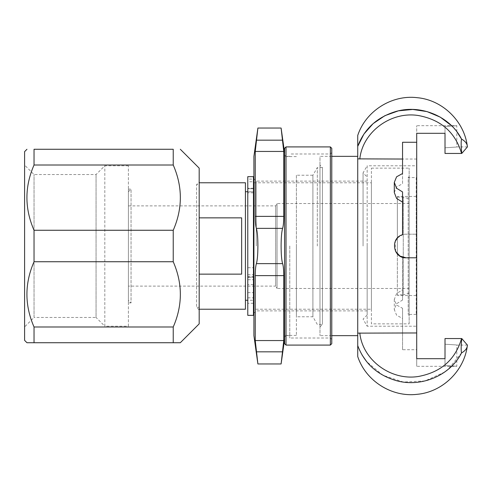 <?xml version="1.0" encoding="UTF-8"?>
<svg xmlns="http://www.w3.org/2000/svg" width="492" height="492" viewBox="0 0 492 492"><rect width="100%" height="100%" fill="white"/><g stroke="black" fill="none" stroke-linecap="round" stroke-linejoin="round"><path stroke-width="0.37" stroke-dasharray="2.46 1.84" d="M284.585 148.326L284.585 343.674M284.585 246L284.585 152.809L284.585 246M330.36 146.911L330.36 345.089M331.774 148.326L331.774 343.674M286.006 146.911L286.006 345.089M286.006 246L286.006 156.351L286.006 246M289.776 246L289.776 338.01L289.776 246M330.36 246L330.36 153.99L330.36 246M331.774 246L331.774 152.575L331.774 246M363.059 246L363.059 172.895L363.059 246M367.161 246L367.161 315.003L367.161 246M317.322 246L317.322 167.557L317.322 246M296.387 175.226L296.387 316.774L296.387 175.226L312.9 175.226L312.9 316.774L312.9 175.226L317.322 167.557L322.432 167.557L322.432 324.443L322.432 167.557L319.978 165.097L319.978 326.903L319.978 165.097M281.104 363.963L282.605 351.829L256.393 351.829L257.894 363.963M256.393 228.368C257.359 231.701 257.857 237.581 257.894 246C257.857 254.419 257.359 260.299 256.393 263.632C255.668 265.865 255.287 269.862 255.243 275.618L255.243 340.556L283.761 340.556L283.761 275.618C283.718 269.862 283.337 265.865 282.605 263.632C281.645 260.299 281.141 254.419 281.104 246C281.141 237.581 281.645 231.701 282.605 228.368C283.337 226.135 283.718 222.138 283.761 216.382L283.761 151.444L255.243 151.444L255.243 216.382C255.287 222.138 255.668 226.135 256.393 228.368L282.605 228.368M257.894 128.037L256.393 140.171L282.605 140.171L281.104 128.037M256.277 246L256.277 181.124L256.277 246M296.387 246L296.387 335.415L296.387 246M253.915 156.351L253.915 335.649M253.915 246L253.915 313.238L253.915 246M416.706 165.786L416.706 326.214L416.706 165.786L367.161 165.786L367.161 326.214L367.161 165.786L363.059 172.895L367.161 176.997M357.727 335.649L357.727 156.351L357.727 335.649M331.774 156.351L319.978 156.351L319.978 335.649L319.978 156.351M357.727 356.559L357.727 135.441M461.545 352.918C465.407 350.722 467.357 348.108 467.4 345.089L461.779 338.558C461.053 345.735 460.973 350.519 461.545 352.918M461.539 352.912L447.978 369.517M444.596 372.1L425.033 380.925L403.385 382.05L382.917 375.273L366.7 361.688M362.063 354.996L357.733 345.655M357.721 158.867L359.812 159.039C362.37 132.465 390.439 110.971 418.507 115.546C441.041 119.784 455.395 132.422 461.564 153.449L445.014 153.449L445.014 133.314L416.706 133.314L416.706 125.681L416.706 234.204L406.091 234.204C393.077 233.472 389.873 254.02 402.548 257.255L402.548 289.843L396.595 293.564L394.295 299.45L396.595 305.034L402.548 308.281L402.548 332.961L357.727 333.133M416.706 159.039L359.812 159.039M416.706 257.796L406.091 257.796M395.648 251.48L395.211 241.431M397.462 237.956L402.548 234.745L402.548 191.948M394.295 192.55L396.595 186.966L402.548 183.719L402.548 173.51L402.548 183.719M402.548 332.961L402.548 349.732L416.706 349.732L416.706 366.319L416.706 358.686L445.014 358.686L445.014 338.551L445.014 344.216L445.014 338.551L461.564 338.551C455.395 359.578 441.041 372.216 418.507 376.454C390.439 381.029 362.37 359.535 359.812 332.961M416.706 349.732L416.706 234.204L406.091 234.204C393.083 233.472 389.867 254.02 402.548 257.255L402.548 300.046L396.595 303.736L394.295 309.591L396.595 315.2L402.548 318.484L402.548 308.281M461.545 139.082C460.967 141.315 461.041 146.099 461.779 153.442L467.4 146.911C467.357 143.892 465.407 141.278 461.545 139.082M451.527 125.681L456.81 131.671M445.014 344.216C460.321 345.206 460.321 345.206 445.014 344.216C460.321 345.206 460.321 345.206 445.014 344.216L445.014 365.599C460.321 366.417 460.321 366.417 445.014 365.599C460.321 366.417 460.321 366.417 445.014 365.599L445.014 358.686M445.014 147.785L445.014 153.449L445.014 147.785C460.321 146.794 460.321 146.794 445.014 147.785C460.321 146.794 460.321 146.794 445.014 147.785L445.014 126.401C460.321 125.583 460.321 125.583 445.014 126.401C460.321 125.583 460.321 125.583 445.014 126.401L445.014 133.314M402.548 159.039L402.548 142.262M402.548 289.843L402.548 300.046M402.548 349.732L402.548 318.484M253.448 267.709L253.448 191.726L253.448 267.709L247.783 267.709L247.783 303.263L247.783 277.513L253.448 277.513L253.448 274.622L253.448 309.228L253.448 182.772L253.448 188.75L247.783 188.682L247.783 181.757L253.448 181.757L253.448 277.064L247.783 277.064L247.783 279.72L253.448 279.72L253.448 315.36M253.448 277.513L253.448 303.263L253.448 276.338L253.448 300.261L247.783 300.261M247.783 188.682L247.783 191.837L253.448 191.739L253.448 300.261M253.448 192.815L247.783 192.815L247.783 191.726L253.448 191.837L253.448 188.682M245.422 300.261L245.422 191.739L245.422 300.261M247.783 276.338L253.448 276.338M199.186 182.022L199.186 309.978L199.186 182.022L196.548 184.66L196.548 307.34L196.548 184.66L199.186 184.66L199.186 307.34L199.186 184.66M128.406 300.261L128.406 191.739L128.406 300.261L131.044 302.9L131.044 189.1L131.044 302.9L128.406 302.9L128.406 189.1L128.406 302.9M128.406 191.739L131.044 189.1L128.406 189.1M397.358 249.622L397.358 196.456L397.358 249.622M397.358 294.837L397.358 197.163L397.358 294.837L403.256 294.837L403.256 197.163L403.256 294.837L409.153 293.257L409.153 198.743L409.153 293.257M199.186 274.136L199.186 222.409L199.186 274.136L241.652 274.136L241.652 217.864L199.186 217.864L199.186 222.409L199.186 182.772L199.186 217.864M241.652 274.136L241.652 217.864L241.652 274.136M245.422 182.772L245.422 309.228M128.406 286.104L128.406 205.896L128.406 286.104L275.674 286.104L275.674 205.896L275.674 286.104L277.039 288.466L277.039 203.534L277.039 288.466L409.153 288.466L409.153 203.534L409.153 288.466M128.406 205.896L275.674 205.896L277.039 203.534L409.153 203.534M397.358 197.163L403.256 197.163L409.153 198.743M416.232 177.581L416.232 314.419L416.232 177.581L408.212 177.581L408.212 314.419L408.212 177.581L409.153 176.64L409.153 315.36L409.153 176.64M409.153 323.853L409.153 168.147L409.153 323.853L371.411 323.853L371.411 168.147L371.411 323.853M371.411 168.147L409.153 168.147M371.411 309.228L371.411 182.772L371.411 309.228L253.915 309.228M253.915 182.772L371.411 182.772M253.448 181.757L253.448 179.106L247.783 179.106L247.783 176.659M253.448 176.659L253.448 179.106M253.448 279.72L253.448 277.064M247.783 192.815L247.783 267.709M247.783 315.36L247.783 279.72M247.783 277.064L247.783 277.513M247.783 179.106L247.783 181.757M247.783 292.629L253.448 292.629M247.783 191.837L253.448 191.837M247.783 297.82L253.448 297.82M416.232 249.622L416.232 196.456L416.232 249.622M128.406 326.214L128.406 165.786L128.406 326.214L104.814 326.214L104.814 165.786L104.814 326.214L96.063 317.463L96.063 174.537L96.063 317.463L34.034 317.463L34.034 174.537L34.034 317.463L24.6 326.903L24.6 165.097L24.6 326.903M34.034 261.738C24.551 283.49 24.551 305.243 34.034 326.989L173.233 326.989C182.717 305.243 182.717 283.49 173.233 261.738L34.034 261.738L34.034 230.262L173.233 230.262C182.717 208.51 182.717 186.757 173.233 165.011L34.034 165.011C24.551 186.757 24.551 208.51 34.034 230.262M180.312 342.727L26.962 342.727M34.034 165.011L34.034 149.273L173.233 149.273L173.233 165.011M199.186 323.853L199.186 168.147M173.233 342.727L173.233 326.989M173.233 261.738L173.233 230.262M34.034 342.727L34.034 326.989M24.6 340.372L24.6 151.628M199.186 309.978L196.548 307.34L199.186 307.34M256.393 263.632L282.605 263.632M255.243 216.382L283.761 216.382M255.243 275.618L283.761 275.618M253.448 284.616L247.783 284.616M289.776 156.351L286.006 156.351L284.585 154.931M289.776 335.649L286.006 335.649L284.585 337.069M331.774 152.575L330.36 153.99L289.776 153.99M331.774 339.425L330.36 338.01L289.776 338.01M367.161 315.003L363.059 319.105L367.161 326.214L416.706 326.214M319.978 326.903L322.432 324.443L317.322 324.443L312.9 316.774L296.387 316.774M367.161 181.124L256.277 181.124L253.915 178.762M367.161 310.876L256.277 310.876L253.915 313.238M296.387 156.585L284.585 156.585M296.387 335.415L284.585 335.415M331.774 335.649L319.978 335.649M467.4 345.089L456.81 345.089L456.81 366.319L416.706 366.319M467.4 146.911L456.81 146.911L456.81 125.681L416.706 125.681M394.295 299.45L394.295 309.591M416.232 314.419L408.212 314.419L409.153 315.36M247.783 274.622L253.448 274.622M253.448 188.75L247.783 188.75M253.448 188.233L247.783 188.233M253.448 303.263L247.783 303.263M416.232 196.456L397.358 196.456M416.232 295.544L397.358 295.544M128.406 165.786L104.814 165.786L96.063 174.537L34.034 174.537L24.6 165.097"/><path stroke-width="0.74" d="M286.006 345.089L284.585 343.674L284.585 148.326L286.006 146.911L286.006 345.089L330.36 345.089L330.36 146.911L286.006 146.911M330.36 345.089L331.774 343.674L331.774 148.326L330.36 146.911M283.761 340.556L281.104 363.963L257.894 363.963L255.243 340.556L255.243 275.618C255.287 269.862 255.668 265.865 256.393 263.632C257.359 260.299 257.857 254.419 257.894 246C257.857 237.581 257.359 231.701 256.393 228.368C255.668 226.135 255.287 222.138 255.243 216.382L255.243 151.444L257.894 128.037L281.104 128.037L283.761 151.444L283.761 216.382C283.718 222.138 283.337 226.135 282.605 228.368C281.645 231.701 281.141 237.581 281.104 246C281.141 254.419 281.645 260.299 282.605 263.632C283.337 265.865 283.718 269.862 283.761 275.618L283.761 340.556L282.605 351.829L256.393 351.829L255.243 340.556L283.761 340.556M283.761 151.444L282.605 140.171L256.393 140.171L255.243 151.444L283.761 151.444M257.894 363.963L253.915 335.649L253.915 156.351L257.894 128.037M357.727 156.351L331.774 156.351M467.4 146.911L461.779 153.442C461.053 146.265 460.973 141.481 461.545 139.082C465.407 141.278 467.357 143.892 467.4 146.911C464.651 121.469 442.609 99.882 417.111 97.674C391.706 94.562 365.679 111.118 357.727 135.441L357.727 356.559C365.679 380.882 391.706 397.438 417.111 394.326C442.609 392.118 464.651 370.531 467.4 345.089C467.357 348.108 465.407 350.722 461.545 352.918C460.967 350.685 461.041 345.901 461.779 338.558L467.4 345.089M357.721 333.133L416.706 332.961L416.706 257.796L406.091 257.796L399.953 256.074L395.648 251.48M357.733 345.655C364.455 363.471 377.425 375.168 396.65 380.747C421.724 387.665 450.463 375.095 461.539 352.912M447.978 369.517L444.596 372.1M366.7 361.688L362.063 354.996M395.211 241.431L397.462 237.956M402.548 202.157L396.595 198.436L394.295 192.55L394.295 182.397L396.595 176.794L402.548 173.51L402.548 159.039L357.727 158.867M359.812 332.961C362.364 359.529 390.451 381.048 418.507 376.46C441.041 372.216 455.395 359.578 461.564 338.551L445.014 338.551L445.014 358.686L416.706 358.686L416.706 332.961M416.706 257.796L416.706 133.314L445.014 133.314L445.014 153.449L461.564 153.449C455.395 132.422 441.041 119.784 418.507 115.546C390.439 110.971 362.37 132.465 359.812 159.039M461.539 139.088C450.463 116.905 421.724 104.335 396.644 111.26C377.419 116.844 364.449 128.535 357.733 146.345L363.908 134.082L373.139 123.615L384.898 115.675L398.409 110.835L412.788 109.452L427.05 111.598L440.26 117.133L451.527 125.681M456.81 131.671L461.521 139.058M416.706 142.262L402.548 142.262L402.548 173.51M406.091 257.796C393.083 258.528 389.867 237.98 402.548 234.745L402.548 191.948L396.595 188.258L394.295 182.397M445.014 344.216L445.014 358.686M445.014 133.314L445.014 147.785M245.422 191.739L247.783 191.739M199.186 217.864L241.652 217.864L241.652 274.136L199.186 274.136M199.186 182.772L245.422 182.772L245.422 309.228L199.186 309.228M253.448 182.772L253.915 182.772M253.448 176.659L247.783 176.659L247.783 315.36L253.448 315.36L253.448 176.659L247.783 176.659M34.034 230.262C24.551 208.51 24.551 186.757 34.034 165.011L173.233 165.011C182.717 186.757 182.717 208.51 173.233 230.262L34.034 230.262L34.034 261.738L173.233 261.738C182.717 283.49 182.717 305.243 173.233 326.989L34.034 326.989C24.551 305.243 24.551 283.49 34.034 261.738M26.962 149.273L24.6 151.628L24.6 340.372L26.962 342.727L180.312 342.727L199.186 323.853L199.186 168.147L180.312 149.273M173.233 165.011L173.233 149.273C182.717 149.273 182.717 149.273 173.233 149.273C182.717 149.273 182.717 149.273 173.233 149.273L34.034 149.273C24.551 149.273 24.551 149.273 34.034 149.273C24.551 149.273 24.551 149.273 34.034 149.273L34.034 165.011M173.233 230.262L173.233 261.738M173.233 326.989L173.233 342.727M34.034 326.989L34.034 342.727M255.243 275.618L283.761 275.618M256.393 263.632L282.605 263.632M256.393 228.368L282.605 228.368M255.243 216.382L283.761 216.382M284.585 152.809L281.104 128.037M284.585 339.191L281.104 363.963M357.727 335.649L331.774 335.649M247.783 300.261L245.422 300.261M253.915 309.228L253.448 309.228"/></g></svg>
